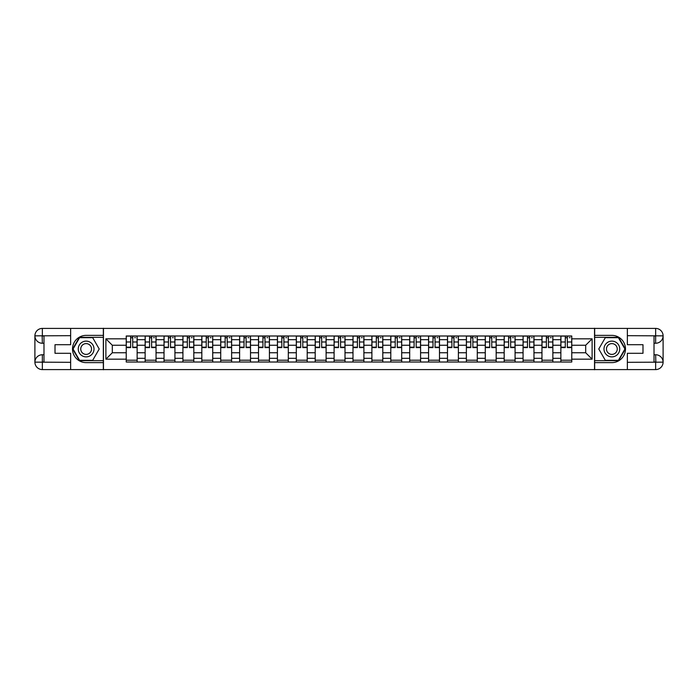 <?xml version="1.0" encoding="UTF-8"?>
<svg xmlns="http://www.w3.org/2000/svg" width="698" height="698" viewBox="0 0 698 698"><rect width="100%" height="100%" fill="white"/><g stroke="black" fill="none" stroke-linecap="round" stroke-linejoin="round"><path stroke-width="1.05" d="M67.366 369.591L630.634 369.591M630.634 328.409L67.366 328.409M145.132 362.018L145.132 339.673L137.14 339.673L137.14 362.018M137.14 339.673L137.14 335.982M145.132 339.673L145.132 335.982M156.038 335.982L156.038 362.018M164.03 362.018L164.03 335.982M174.928 335.982L174.928 362.018M182.928 362.018L182.928 335.982M193.826 335.982L193.826 362.018M201.827 362.018L201.827 335.982M212.724 335.982L212.724 362.018M220.716 362.018L220.716 335.982M231.623 335.982L231.623 362.018M239.615 362.018L239.615 335.982M250.521 335.982L250.521 362.018M258.513 362.018L258.513 335.982M269.419 335.982L269.419 362.018M277.411 362.018L277.411 335.982M288.309 335.982L288.309 362.018M296.31 362.018L296.31 335.982M307.207 335.982L307.207 362.018M315.199 362.018L315.199 335.982M326.106 335.982L326.106 362.018M334.098 362.018L334.098 335.982M345.004 335.982L345.004 362.018M352.996 362.018L352.996 335.982M363.902 335.982L363.902 362.018M371.894 362.018L371.894 335.982M382.801 335.982L382.801 362.018M390.793 362.018L390.793 335.982M401.69 335.982L401.69 362.018M409.691 362.018L409.691 335.982M420.589 335.982L420.589 362.018M428.581 362.018L428.581 335.982M439.487 335.982L439.487 362.018M447.479 362.018L447.479 335.982M458.385 335.982L458.385 362.018M466.377 362.018L466.377 335.982M477.284 335.982L477.284 362.018M485.276 362.018L485.276 335.982M496.173 335.982L496.173 362.018M504.174 362.018L504.174 335.982M515.072 335.982L515.072 362.018M523.072 362.018L523.072 335.982M533.97 335.982L533.97 362.018M541.962 362.018L541.962 335.982M552.868 335.982L552.868 362.018M560.86 362.018L560.86 335.982M560.86 352.752L552.868 352.752M541.962 352.752L533.97 352.752M523.072 352.752L515.072 352.752M504.174 352.752L496.173 352.752M485.276 352.752L477.284 352.752M466.377 352.752L458.385 352.752M447.479 352.752L439.487 352.752M428.581 352.752L420.589 352.752M409.691 352.752L401.69 352.752M390.793 352.752L382.801 352.752M371.894 352.752L363.902 352.752M352.996 352.752L345.004 352.752M334.098 352.752L326.106 352.752M315.199 352.752L307.207 352.752M296.31 352.752L288.309 352.752M277.411 352.752L269.419 352.752M258.513 352.752L250.521 352.752M239.615 352.752L231.623 352.752M220.716 352.752L212.724 352.752M201.827 352.752L193.826 352.752M182.928 352.752L174.928 352.752M164.03 352.752L156.038 352.752M145.132 352.752L137.14 352.752M560.86 345.248L552.868 345.248M541.962 345.248L533.97 345.248M523.072 345.248L515.072 345.248M504.174 345.248L496.173 345.248M485.276 345.248L477.284 345.248M466.377 345.248L458.385 345.248M447.479 345.248L439.487 345.248M428.581 345.248L420.589 345.248M409.691 345.248L401.69 345.248M390.793 345.248L382.801 345.248M371.894 345.248L363.902 345.248M352.996 345.248L345.004 345.248M334.098 345.248L326.106 345.248M315.199 345.248L307.207 345.248M296.31 345.248L288.309 345.248M277.411 345.248L269.419 345.248M258.513 345.248L250.521 345.248M239.615 345.248L231.623 345.248M220.716 345.248L212.724 345.248M201.827 345.248L193.826 345.248M182.928 345.248L174.928 345.248M164.03 345.248L156.038 345.248M145.132 345.248L137.14 345.248M112.308 352.752L126.233 352.752L126.233 345.248L112.308 345.248L112.308 352.752L105.887 359.173L105.887 338.827L126.233 338.827L126.233 345.248M571.767 345.248L571.767 352.752L585.692 352.752L585.692 345.248L571.767 345.248L571.767 335.982L126.233 335.982L126.233 338.827M571.767 338.827L592.113 338.827L592.113 359.173L571.767 359.173L571.767 352.752M126.233 352.752L126.233 362.018L571.767 362.018L571.767 359.173M126.233 359.173L105.887 359.173M594.539 369.774L594.539 328.226M103.461 369.774L103.461 328.226M137.14 360.203L126.233 360.203M130.657 337.797L132.716 337.797M156.038 360.203L145.132 360.203M149.555 337.797L151.614 337.797M174.928 360.203L164.03 360.203M168.454 337.797L170.513 337.797M193.826 360.203L182.928 360.203M187.343 337.797L189.402 337.797M212.724 360.203L201.827 360.203M206.242 337.797L208.301 337.797M231.623 360.203L220.716 360.203M225.14 337.797L227.199 337.797M250.521 360.203L239.615 360.203M244.038 337.797L246.097 337.797M269.419 360.203L258.513 360.203M262.937 337.797L264.996 337.797M288.309 360.203L277.411 360.203M281.835 337.797L283.894 337.797M307.207 360.203L296.31 360.203M300.725 337.797L302.784 337.797M326.106 360.203L315.199 360.203M319.623 337.797L321.682 337.797M345.004 360.203L334.098 360.203M338.521 337.797L340.58 337.797M363.902 360.203L352.996 360.203M357.42 337.797L359.479 337.797M382.801 360.203L371.894 360.203M376.318 337.797L378.377 337.797M401.69 360.203L390.793 360.203M395.216 337.797L397.275 337.797M420.589 360.203L409.691 360.203M414.106 337.797L416.165 337.797M439.487 360.203L428.581 360.203M433.004 337.797L435.063 337.797M458.385 360.203L447.479 360.203M451.903 337.797L453.962 337.797M477.284 360.203L466.377 360.203M470.801 337.797L472.86 337.797M496.173 360.203L485.276 360.203M489.699 337.797L491.758 337.797M515.072 360.203L504.174 360.203M508.598 337.797L510.657 337.797M533.97 360.203L523.072 360.203M527.487 337.797L529.546 337.797M552.868 360.203L541.962 360.203M546.386 337.797L548.445 337.797M571.767 360.203L560.86 360.203M565.284 337.797L567.343 337.797M105.887 338.827L112.308 345.248M585.692 352.752L592.113 359.173M585.692 345.248L592.113 338.827M132.716 347.604L132.716 336.096L137.078 336.096L137.078 347.604L132.716 347.604M130.657 337.675L132.716 337.675M134.653 337.675L135.499 337.675M134.47 336.096L126.294 336.096L126.294 347.604L130.657 347.604L130.657 336.096L128.903 336.096M151.614 347.604L151.614 336.096L155.977 336.096L155.977 347.604L151.614 347.604M149.555 337.675L151.614 337.675M153.551 337.675L154.398 337.675M153.368 336.096L145.193 336.096L145.193 347.604L149.555 347.604L149.555 336.096L147.793 336.096M170.513 347.604L170.513 336.096L174.866 336.096L174.866 347.604L170.513 347.604M168.454 337.675L170.513 337.675M172.45 337.675L173.296 337.675M172.266 336.096L164.091 336.096L164.091 347.604L168.454 347.604L168.454 336.096L166.691 336.096M43.983 343.25L42.351 343.25A7.451 7.451 0 0 1 34.9 335.86A7.451 7.451 0 0 1 42.351 328.409L103.339 328.409L103.339 335.372L86.142 335.372A13.628 13.628 0 0 0 72.513 349A13.628 13.628 0 0 0 86.142 362.628L103.339 362.628L103.339 369.591L42.351 369.591A7.451 7.451 0 0 1 34.9 362.14A7.451 7.451 0 0 1 42.351 354.75L43.983 354.75M103.339 362.628L103.339 335.372M70.638 328.409L70.638 344.699L55.011 344.699L55.011 353.301L70.638 353.301L70.638 369.591M42.168 335.799L42.351 343.25A7.451 7.451 0 0 1 34.9 335.86L34.9 362.14L70.638 362.323M42.351 362.323L42.351 369.591A7.451 7.451 0 0 1 34.9 362.14A7.451 7.451 0 0 1 42.351 354.75L42.351 362.018L43.983 362.018L43.983 335.982L42.351 335.982M103.339 337.309L79.389 337.309L72.644 349L79.389 360.692L103.339 360.692M42.351 343.25A7.451 7.451 0 0 1 34.9 335.86L42.159 335.799M654.017 354.75L655.649 354.75A7.451 7.451 0 0 1 663.1 362.14A7.451 7.451 0 0 1 655.649 369.591L594.661 369.591L594.661 362.628L611.858 362.628A13.628 13.628 0 0 0 625.487 349A13.628 13.628 0 0 0 611.858 335.372L594.661 335.372L594.661 328.409L655.649 328.409A7.451 7.451 0 0 1 663.1 335.86A7.451 7.451 0 0 1 655.649 343.25L654.017 343.25M594.661 335.372L594.661 362.628M627.362 369.591L627.362 353.301L642.989 353.301L642.989 344.699L627.362 344.699L627.362 328.409M655.832 362.201L655.649 354.75A7.451 7.451 0 0 1 663.1 362.14L663.1 335.86L627.362 335.677M655.649 335.677L655.649 328.409A7.451 7.451 0 0 1 663.1 335.86A7.451 7.451 0 0 1 655.649 343.25L655.649 335.982L654.017 335.982L654.017 362.018L655.649 362.018M594.661 360.692L618.611 360.692L625.356 349L618.611 337.309L594.661 337.309M655.649 354.75A7.451 7.451 0 0 1 663.1 362.14L655.841 362.201M78.263 349A7.87 7.87 0 0 0 86.142 356.87A7.87 7.87 0 0 0 94.012 349A7.87 7.87 0 0 0 86.142 341.13A7.87 7.87 0 0 0 78.263 349M80.75 349A5.392 5.392 0 0 0 86.142 354.392A5.392 5.392 0 0 0 91.534 349A5.392 5.392 0 0 0 86.142 343.608A5.392 5.392 0 0 0 80.75 349M92.677 337.675L99.221 349L92.677 360.325L79.598 360.325L73.063 349L79.598 337.675L92.677 337.675M603.988 349A7.87 7.87 0 0 0 611.858 356.87A7.87 7.87 0 0 0 619.737 349A7.87 7.87 0 0 0 611.858 341.13A7.87 7.87 0 0 0 603.988 349M606.466 349A5.392 5.392 0 0 0 611.858 354.392A5.392 5.392 0 0 0 617.25 349A5.392 5.392 0 0 0 611.858 343.608A5.392 5.392 0 0 0 606.466 349M618.402 337.675L624.937 349L618.402 360.325L605.323 360.325L598.779 349L605.323 337.675L618.402 337.675M189.402 347.604L189.402 336.096L193.765 336.096L193.765 347.604L189.402 347.604M187.343 337.675L189.402 337.675M191.348 337.675L192.194 337.675M191.165 336.096L182.989 336.096L182.989 347.604L187.343 347.604L187.343 336.096L185.589 336.096M208.301 347.604L208.301 336.096L212.663 336.096L212.663 347.604L208.301 347.604M206.242 337.675L208.301 337.675M210.238 337.675L211.093 337.675M210.063 336.096L201.879 336.096L201.879 347.604L206.242 347.604L206.242 336.096L204.488 336.096M227.199 347.604L227.199 336.096L231.561 336.096L231.561 347.604L227.199 347.604M225.14 337.675L227.199 337.675M229.136 337.675L229.982 337.675M228.953 336.096L220.777 336.096L220.777 347.604L225.14 347.604L225.14 336.096L223.386 336.096M246.097 347.604L246.097 336.096L250.46 336.096L250.46 347.604L246.097 347.604M244.038 337.675L246.097 337.675M248.034 337.675L248.881 337.675M247.851 336.096L239.676 336.096L239.676 347.604L244.038 347.604L244.038 336.096L242.285 336.096M264.996 347.604L264.996 336.096L269.358 336.096L269.358 347.604L264.996 347.604M262.937 337.675L264.996 337.675M266.933 337.675L267.779 337.675M266.749 336.096L258.574 336.096L258.574 347.604L262.937 347.604L262.937 336.096L261.174 336.096M283.894 347.604L283.894 336.096L288.248 336.096L288.248 347.604L283.894 347.604M281.835 337.675L283.894 337.675M285.831 337.675L286.677 337.675M285.648 336.096L277.472 336.096L277.472 347.604L281.835 347.604L281.835 336.096L280.072 336.096M302.784 347.604L302.784 336.096L307.146 336.096L307.146 347.604L302.784 347.604M300.725 337.675L302.784 337.675M304.729 337.675L305.576 337.675M304.546 336.096L296.371 336.096L296.371 347.604L300.725 347.604L300.725 336.096L298.971 336.096M321.682 347.604L321.682 336.096L326.045 336.096L326.045 347.604L321.682 347.604M319.623 337.675L321.682 337.675M323.619 337.675L324.474 337.675M323.444 336.096L315.26 336.096L315.26 347.604L319.623 347.604L319.623 336.096L317.869 336.096M340.58 347.604L340.58 336.096L344.943 336.096L344.943 347.604L340.58 347.604M338.521 337.675L340.58 337.675M342.517 337.675L343.364 337.675M342.334 336.096L334.159 336.096L334.159 347.604L338.521 347.604L338.521 336.096L336.768 336.096M359.479 347.604L359.479 336.096L363.841 336.096L363.841 347.604L359.479 347.604M357.42 337.675L359.479 337.675M361.416 337.675L362.262 337.675M361.232 336.096L353.057 336.096L353.057 347.604L357.42 347.604L357.42 336.096L355.666 336.096M378.377 347.604L378.377 336.096L382.74 336.096L382.74 347.604L378.377 347.604M376.318 337.675L378.377 337.675M380.314 337.675L381.16 337.675M380.131 336.096L371.955 336.096L371.955 347.604L376.318 347.604L376.318 336.096L374.556 336.096M397.275 347.604L397.275 336.096L401.629 336.096L401.629 347.604L397.275 347.604M395.216 337.675L397.275 337.675M399.212 337.675L400.059 337.675M399.029 336.096L390.854 336.096L390.854 347.604L395.216 347.604L395.216 336.096L393.454 336.096M416.165 347.604L416.165 336.096L420.528 336.096L420.528 347.604L416.165 347.604M414.106 337.675L416.165 337.675M418.111 337.675L418.957 337.675M417.928 336.096L409.752 336.096L409.752 347.604L414.106 347.604L414.106 336.096L412.352 336.096M435.063 347.604L435.063 336.096L439.426 336.096L439.426 347.604L435.063 347.604M433.004 337.675L435.063 337.675M437 337.675L437.855 337.675M436.826 336.096L428.642 336.096L428.642 347.604L433.004 347.604L433.004 336.096L431.251 336.096M453.962 347.604L453.962 336.096L458.324 336.096L458.324 347.604L453.962 347.604M451.903 337.675L453.962 337.675M455.899 337.675L456.745 337.675M455.715 336.096L447.54 336.096L447.54 347.604L451.903 347.604L451.903 336.096L450.149 336.096M472.86 347.604L472.86 336.096L477.223 336.096L477.223 347.604L472.86 347.604M470.801 337.675L472.86 337.675M474.797 337.675L475.643 337.675M474.614 336.096L466.439 336.096L466.439 347.604L470.801 347.604L470.801 336.096L469.047 336.096M491.758 347.604L491.758 336.096L496.121 336.096L496.121 347.604L491.758 347.604M489.699 337.675L491.758 337.675M493.695 337.675L494.542 337.675M493.512 336.096L485.337 336.096L485.337 347.604L489.699 347.604L489.699 336.096L487.937 336.096M510.657 347.604L510.657 336.096L515.011 336.096L515.011 347.604L510.657 347.604M508.598 337.675L510.657 337.675M512.594 337.675L513.44 337.675M512.411 336.096L504.235 336.096L504.235 347.604L508.598 347.604L508.598 336.096L506.835 336.096M529.546 347.604L529.546 336.096L533.909 336.096L533.909 347.604L529.546 347.604M527.487 337.675L529.546 337.675M531.492 337.675L532.338 337.675M531.309 336.096L523.134 336.096L523.134 347.604L527.487 347.604L527.487 336.096L525.734 336.096M548.445 347.604L548.445 336.096L552.807 336.096L552.807 347.604L548.445 347.604M546.386 337.675L548.445 337.675M550.382 337.675L551.237 337.675M550.207 336.096L542.023 336.096L542.023 347.604L546.386 347.604L546.386 336.096L544.632 336.096M567.343 347.604L567.343 336.096L571.706 336.096L571.706 347.604L567.343 347.604M565.284 337.675L567.343 337.675M569.28 337.675L570.126 337.675M569.097 336.096L560.922 336.096L560.922 347.604L565.284 347.604L565.284 336.096L563.53 336.096M541.962 339.673L533.97 339.673M523.072 339.673L515.072 339.673M504.174 339.673L496.173 339.673M485.276 339.673L477.284 339.673M466.377 339.673L458.385 339.673M447.479 339.673L439.487 339.673M428.581 339.673L420.589 339.673M409.691 339.673L401.69 339.673M390.793 339.673L382.801 339.673M371.894 339.673L363.902 339.673M352.996 339.673L345.004 339.673M334.098 339.673L326.106 339.673M315.199 339.673L307.207 339.673M296.31 339.673L288.309 339.673M277.411 339.673L269.419 339.673M258.513 339.673L250.521 339.673M239.615 339.673L231.623 339.673M220.716 339.673L212.724 339.673M201.827 339.673L193.826 339.673M182.928 339.673L174.928 339.673M164.03 339.673L156.038 339.673M560.86 339.673L552.868 339.673M541.962 358.327L533.97 358.327M523.072 358.327L515.072 358.327M504.174 358.327L496.173 358.327M485.276 358.327L477.284 358.327M466.377 358.327L458.385 358.327M447.479 358.327L439.487 358.327M428.581 358.327L420.589 358.327M409.691 358.327L401.69 358.327M390.793 358.327L382.801 358.327M371.894 358.327L363.902 358.327M352.996 358.327L345.004 358.327M334.098 358.327L326.106 358.327M315.199 358.327L307.207 358.327M296.31 358.327L288.309 358.327M277.411 358.327L269.419 358.327M258.513 358.327L250.521 358.327M239.615 358.327L231.623 358.327M220.716 358.327L212.724 358.327M201.827 358.327L193.826 358.327M182.928 358.327L174.928 358.327M164.03 358.327L156.038 358.327M145.132 358.327L137.14 358.327M560.86 358.327L552.868 358.327M132.716 347.185L137.078 347.185M132.716 341.985L137.078 341.985M126.294 347.185L130.657 347.185M126.294 341.985L130.657 341.985M151.614 347.185L155.977 347.185M151.614 341.985L155.977 341.985M145.193 347.185L149.555 347.185M145.193 341.985L149.555 341.985M170.513 347.185L174.866 347.185M170.513 341.985L174.866 341.985M164.091 347.185L168.454 347.185M164.091 341.985L168.454 341.985M70.638 335.677L42.177 335.808M34.9 362.14A7.451 7.451 0 0 1 42.351 354.75M34.9 335.86A7.451 7.451 0 0 1 42.351 328.409L42.351 335.677M627.362 362.323L655.823 362.192M663.1 335.86A7.451 7.451 0 0 1 655.649 343.25M663.1 362.14A7.451 7.451 0 0 1 655.649 369.591L655.649 362.323M189.402 347.185L193.765 347.185M189.402 341.985L193.765 341.985M182.989 347.185L187.343 347.185M182.989 341.985L187.343 341.985M208.301 347.185L212.663 347.185M208.301 341.985L212.663 341.985M201.879 347.185L206.242 347.185M201.879 341.985L206.242 341.985M227.199 347.185L231.561 347.185M227.199 341.985L231.561 341.985M220.777 347.185L225.14 347.185M220.777 341.985L225.14 341.985M246.097 347.185L250.46 347.185M246.097 341.985L250.46 341.985M239.676 347.185L244.038 347.185M239.676 341.985L244.038 341.985M264.996 347.185L269.358 347.185M264.996 341.985L269.358 341.985M258.574 347.185L262.937 347.185M258.574 341.985L262.937 341.985M283.894 347.185L288.248 347.185M283.894 341.985L288.248 341.985M277.472 347.185L281.835 347.185M277.472 341.985L281.835 341.985M302.784 347.185L307.146 347.185M302.784 341.985L307.146 341.985M296.371 347.185L300.725 347.185M296.371 341.985L300.725 341.985M321.682 347.185L326.045 347.185M321.682 341.985L326.045 341.985M315.26 347.185L319.623 347.185M315.26 341.985L319.623 341.985M340.58 347.185L344.943 347.185M340.58 341.985L344.943 341.985M334.159 347.185L338.521 347.185M334.159 341.985L338.521 341.985M359.479 347.185L363.841 347.185M359.479 341.985L363.841 341.985M353.057 347.185L357.42 347.185M353.057 341.985L357.42 341.985M378.377 347.185L382.74 347.185M378.377 341.985L382.74 341.985M371.955 347.185L376.318 347.185M371.955 341.985L376.318 341.985M397.275 347.185L401.629 347.185M397.275 341.985L401.629 341.985M390.854 347.185L395.216 347.185M390.854 341.985L395.216 341.985M416.165 347.185L420.528 347.185M416.165 341.985L420.528 341.985M409.752 347.185L414.106 347.185M409.752 341.985L414.106 341.985M435.063 347.185L439.426 347.185M435.063 341.985L439.426 341.985M428.642 347.185L433.004 347.185M428.642 341.985L433.004 341.985M453.962 347.185L458.324 347.185M453.962 341.985L458.324 341.985M447.54 347.185L451.903 347.185M447.54 341.985L451.903 341.985M472.86 347.185L477.223 347.185M472.86 341.985L477.223 341.985M466.439 347.185L470.801 347.185M466.439 341.985L470.801 341.985M491.758 347.185L496.121 347.185M491.758 341.985L496.121 341.985M485.337 347.185L489.699 347.185M485.337 341.985L489.699 341.985M510.657 347.185L515.011 347.185M510.657 341.985L515.011 341.985M504.235 347.185L508.598 347.185M504.235 341.985L508.598 341.985M529.546 347.185L533.909 347.185M529.546 341.985L533.909 341.985M523.134 347.185L527.487 347.185M523.134 341.985L527.487 341.985M548.445 347.185L552.807 347.185M548.445 341.985L552.807 341.985M542.023 347.185L546.386 347.185M542.023 341.985L546.386 341.985M567.343 347.185L571.706 347.185M567.343 341.985L571.706 341.985M560.922 347.185L565.284 347.185M560.922 341.985L565.284 341.985"/></g></svg>

